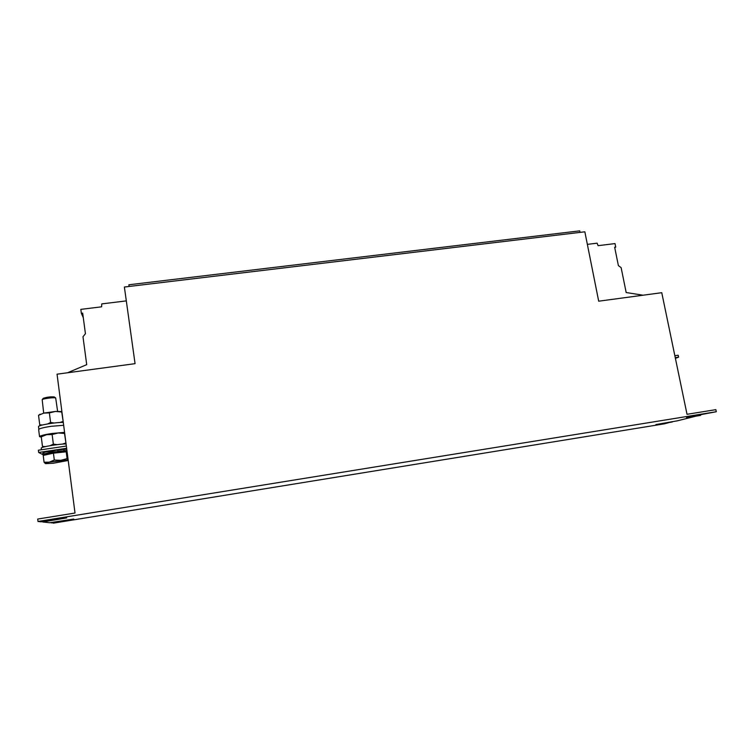 <?xml version="1.0" encoding="UTF-8"?>
<svg xmlns="http://www.w3.org/2000/svg" width="754" height="754" viewBox="0 0 754 754"><rect width="100%" height="100%" fill="white"/><g stroke="black" fill="none" stroke-linecap="round" stroke-linejoin="round"><path stroke-width="1.13" d="M44.269 455.18L44.288 454.379L46.625 453.54L45.692 453.606L50.98 452.098L66.993 451.062M57.257 450.11L45.24 452.098L42.818 453.154L43.016 454.709L44.241 454.964M45.692 453.606L43.072 454.134L43.016 454.709M57.615 411.335L55.683 397.971C54.241 397.198 43.421 398.546 42.186 399.658L43.694 413.126M41.291 437.113L39.538 436.641L38.652 429.554C39.18 428.592 43.308 427.518 51.027 426.321L63.666 425.275M39.538 436.641C40.085 435.727 44.213 434.672 51.941 433.475L64.58 432.362M66.644 448.3L38.661 452.466L43.006 454.653M63.345 449.393L57.492 449.921M66.757 449.224L63.619 449.318M66.352 446.057L38.379 450.204L38.661 452.466M675.395 358.32L678.591 357.17L675.254 357.669M678.591 357.17L678.176 355.209L674.849 355.709M672.21 421.656L664.585 423.795L53.43 523.144L51.112 522.503M672.276 421.995L655.895 424.559L677.233 420.845L700.532 415.011M716.3 411.731L38.002 521.466L37.7 519.054L75.014 513.031L57.05 374.182L135.06 363.664L124.382 287.029L584.85 231.808L598.695 301.195L661.758 292.693L687.026 414.304L715.857 409.648L716.3 411.731L686.545 417.358M38.002 521.466L41.055 521.796L66.776 517.885L42.724 521.975L49.698 522.739L73.732 519.054L51.159 522.899M700.607 415.388L686.611 417.659M129.104 286.463L128.868 284.776L579.741 230.856L580.052 232.383M126.314 300.893L101.762 303.9L101.62 306.812L80.829 309.376L81.347 313.278L82.676 313.108L85.428 333.72L82.987 336.736L86.71 364.663L67.521 372.768M81.347 313.278L83.289 317.698M614.755 247.717L615.726 247.067L614.651 247.208L618.384 265.587L621.126 267.661L626.178 292.533L643.115 295.21M587.357 244.371L597.121 243.174L598.073 245.681L615.019 243.589L615.726 247.067M63.279 422.297L61.734 411.995L55.447 411.448L49.368 412.89L43.817 413.098L38.539 415.294L39.745 424.841L42.45 424.992M54.175 422.994L50.593 422.476L49.368 412.89M62.959 421.505L59.858 422.504M50.593 422.476L47.691 423.918M40.122 425.661L39.745 424.841M39.133 414.954L38.539 415.294M61.885 411.552L55.447 411.448L43.817 413.098L38.548 415.275M39.18 414.926L40.056 414.191M66.05 443.757L64.505 433.446L58.218 432.984L52.13 434.521L46.559 434.681L41.263 436.839L42.478 446.443L45.41 446.604M57.153 444.634L53.364 444.163L52.13 434.521M65.739 443.003L62.403 444.115M53.364 444.163L50.273 445.642M42.884 447.282L42.478 446.443M41.8 436.377L41.263 436.839M41.885 436.312L46.559 434.681L58.218 432.984L64.665 432.994M38.85 429.233L38.52 426.641C37.672 425.265 56.277 422.108 63.298 422.438M41.432 449.752L41.234 448.159C40.414 447.018 59.076 443.861 66.079 443.946M54.373 397L54.288 396.953C50.537 396.642 46.871 397.104 43.289 398.329L43.148 398.498M46.625 453.54L57.247 451.655M50.65 452.56L51.215 452.579M45.447 453.672L46.456 453.588M44.288 454.379L43.119 454.53M43.072 454.568L44.25 454.408M66.965 450.779L63.77 450.496L62.874 451.081M63.091 451.071L63.817 450.883M63.496 450.901L57.643 451.099L57.379 451.637M68.209 460.458L53.223 463.258L45.551 463.616C44.816 463.352 46.069 462.862 49.302 462.155L68.143 459.94M68.133 459.846L67.097 458.611L60.857 460.326L54.307 460.044L49.302 462.155L44.071 462.249L45.457 463.587M44.071 462.249L43.214 455.416L53.43 453.173L66.22 451.806L67.097 458.611M53.43 453.173L54.307 460.044M66.22 451.806L67.134 452.127M61.357 411.448L61.903 411.656M42.61 435.784L41.319 436.726M43.289 398.329L42.186 399.658M54.288 396.953L55.683 397.971"/></g></svg>
